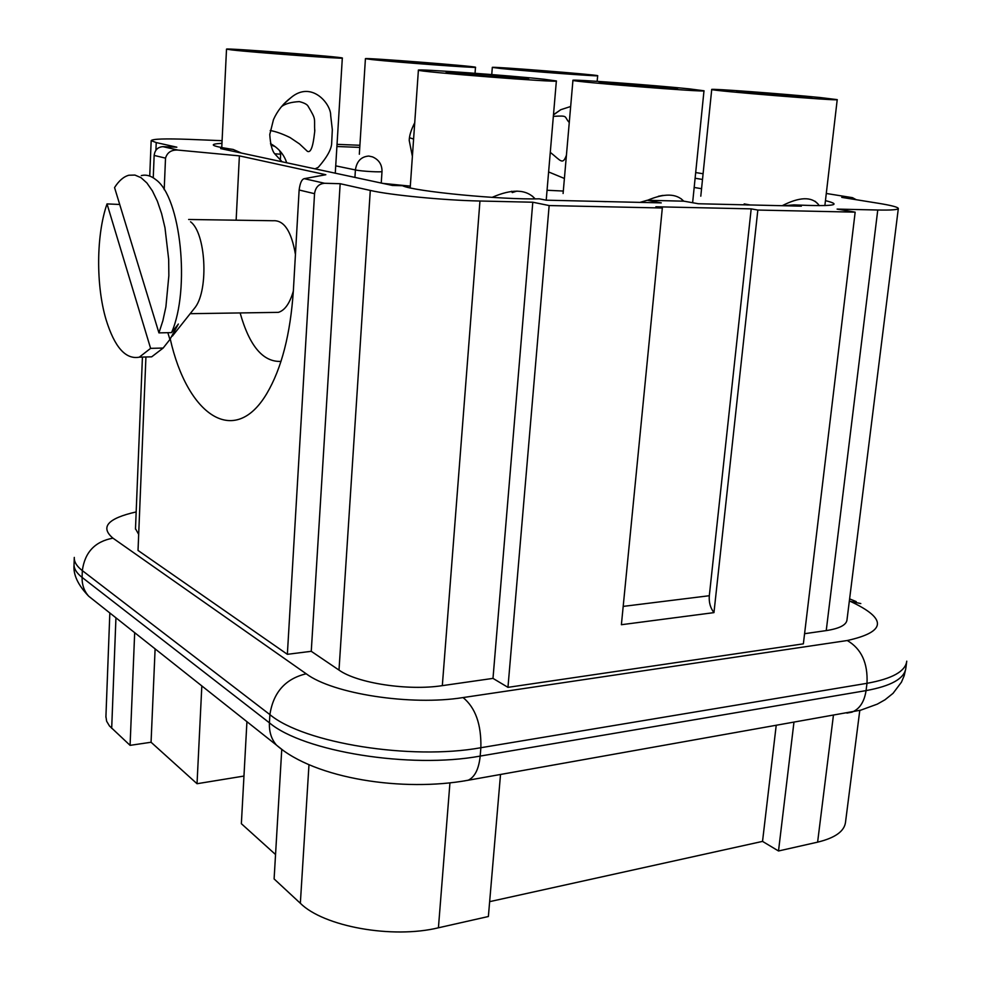 <?xml version="1.0" encoding="UTF-8"?>
<svg xmlns="http://www.w3.org/2000/svg" width="981" height="981" viewBox="0 0 981 981"><rect width="100%" height="100%" fill="white"/><g stroke="black" fill="none" stroke-linecap="round" stroke-linejoin="round"><path stroke-width="1.47" d="M500.935 68.511L492.315 67.407C489.838 66.23 598.95 74.838 597.662 75.721C601.095 76.714 526.576 71.172 500.935 68.511M563.315 191.05L547.055 190.265M553.468 114.912L560.715 109.725L570.66 106.5M564.406 178.468L548.612 171.945M372.51 59.645L365.423 58.688C362.909 57.413 476.852 66.291 475.491 67.26C479.353 68.388 397.084 62.318 372.51 59.645M382.382 183.337L410.316 186.132M412.388 156.42L409.224 140.479C409.285 135.709 411.125 129.799 414.73 122.748M280.333 160.246L280.664 154.213L279.695 150.731M286.697 162.785C283.987 154.483 278.592 148.106 270.511 143.667M232.043 49.957L226.513 49.148C223.962 47.775 343.791 56.984 342.32 58.038C346.698 59.289 254.999 52.594 232.043 49.957M282.136 161.804L275.036 154.152C272.215 151.258 270.449 144.722 269.763 134.544L273.466 119.633C277.39 110.853 283.153 103.581 290.756 97.818C311.578 79.939 331.1 104.109 330.671 115.353L332.326 129.688L331.701 142.503C331.786 148.671 327.311 156.935 318.298 167.297L315.036 168.867M544.161 79.253L556.362 80.945C561.831 83.054 415.049 71.564 418.397 70.142C415.503 68.633 509.715 75.5 544.161 79.253M492.106 197.365C512.057 188.659 526.392 189.161 535.111 198.873M689.324 88.866L704.002 90.779C708.809 92.668 569.458 81.546 572.941 80.319C570.304 79.02 653.971 85.188 689.324 88.866M647.521 200.296C664.431 193.11 676.498 193.404 683.708 201.179L647.264 200.283L639.931 202.38M685.069 201.387L683.708 201.179M820.288 97.548L837.222 99.633C841.514 101.337 708.184 90.522 711.728 89.467C709.337 88.339 784.592 93.955 820.288 97.548M782.164 205.716C799.405 196.911 811.459 196.458 818.326 204.355L819.184 205.691M281.743 749.607L274.104 878.939L300.345 903.28C323.632 926.542 392.241 939.038 438.421 927.793L488.379 916.512L500.518 774.5M338.997 670.084L311.259 651.31L340.162 183.705L370.291 190.437L338.997 670.084C357.207 683.205 408.01 690.98 442.321 685.645L479.954 201.019L532.793 202.221L549.152 205.556L507.962 687.35L803.365 643.843L855.162 212.154L757.835 210.057L713.96 612.622L621.39 624.713L662.322 207.997L549.152 205.556M370.291 190.437C390.119 195.072 444.148 200.332 479.954 201.019M507.962 687.35L492.989 678.386L442.321 685.645M532.793 202.221L492.989 678.386M855.162 212.154L837.1 209.1L877.762 210.008C891.251 210.277 898.106 209.762 898.326 208.463C897.922 207.114 891.3 205.385 878.436 203.288L841.735 197.377L852.477 197.672L856.266 199.719M793.923 722.482L778.509 850.981L817.614 842.152C835.003 837.946 844.298 831.348 845.499 822.36L859.785 710.416M776.179 725.633L762.531 841.391L489.642 901.649M778.509 850.981L762.531 841.391M877.762 210.008L826.235 630.599L804.579 633.701M826.235 630.599C839.368 628.576 846.272 625.044 846.971 620.029L898.326 208.548M222.098 140.688L189.308 139.376C165.127 138.493 152.423 138.91 151.172 140.639L156.237 142.576L176.838 147.187L162.92 146.66C157.818 147.027 154.888 149.946 154.152 155.427L153.244 177.794M145.911 357.329L138.027 550.439L287.359 654.315L314.545 193.686C315.502 187.236 318.85 183.766 324.588 183.275L340.162 183.705M236.139 220.185L239.389 155.869L325.851 174.728L304.257 178.665C301.756 179.278 300.039 183.055 299.131 190.007L293.38 290.413C290.437 334.116 281.596 368.451 266.881 393.418C234.3 448.55 187.126 414.583 170.265 339.046M164.195 189.689L165.519 158.137C167.285 152.349 171.467 149.664 178.064 150.093L239.389 155.869M311.259 651.31L287.359 654.315M201.828 685.915L197.034 783.721L151.062 742.249L130.081 745.352L134.679 632.659M130.081 745.352L109.467 725.977L106.622 721.207L105.923 716.498M135.488 528.722L138.689 534.4M243.962 776.057L197.034 783.721M151.062 742.249L155.108 648.87M275.551 854.537L241.363 823.697L246.93 721.673M270.817 144.93L275.011 146.549M241.51 153.085L233.147 149.443L229.861 148.94C210.829 145.985 208.193 144.097 221.964 143.312M224.367 149.394L220.639 148.597L229.861 148.94M392.412 185.446L220.639 148.597M539.366 198.836L539.256 198.812C502.297 199.965 413.81 191.418 402.455 185.716L406.318 186.954M556.362 80.982L546.209 200.185L539.256 198.812M601.463 201.485L606.013 201.657M825.462 200.639C843.586 205.164 833.053 206.586 793.887 204.882L798.706 206.096M746.59 204.943L751.336 204.992M698.423 203.754L683.855 201.166M647.264 200.283L661.268 202.883L658.055 202.809M793.887 204.882L783.88 205.752M713.96 612.622C710.342 607.95 708.797 602.309 709.312 595.725L751.188 208.867L757.835 210.057M751.188 208.867L655.872 206.77L662.322 207.997M280.983 361.4C263.067 362.21 249.444 346.048 240.124 312.939M293.344 291.087C289.8 303.362 284.797 310.45 278.359 312.363L274.006 312.436M188.634 219.486L273.11 220.737C284.024 220.002 291.467 231.246 295.44 254.496M359.904 145.274L337.035 144.354M253.417 51.429L249.959 50.926C248.193 50.092 320.149 55.623 319.132 56.236L253.417 51.429M281.486 106.635C285.263 103.728 291.21 102.049 299.315 101.607C303.914 102.797 306.783 104.219 307.911 105.899C316.74 120.798 313.981 117.168 314.729 131.466C313.92 137.831 312.35 154.127 307.347 151.282L299.499 143.925L290.118 137.598C282.516 133.87 275.869 131.503 270.204 130.51M192.705 310.511L195.415 307.09C208.892 288.745 205.679 232.62 190.535 221.792M158.934 332.878L162.858 320.787L165.887 306.93L168.855 275.686L168.671 259.303L164.98 227.751L161.607 213.625L157.377 201.203L152.411 190.89L146.892 182.969L141.006 177.659L134.937 175.072L128.867 175.231C123.667 176.629 118.885 180.749 114.556 187.579L158.934 332.878L171.565 332.608L178.37 324.037L169.921 339.475L167.837 332.694M141.313 175.587C146.194 174.385 151.049 175.758 155.869 179.695C180.823 197.156 190.486 289.297 171.565 332.608M169.921 339.475L163.153 348.047L150.608 348.365L107.027 203.901L119.719 204.477M150.608 348.365L139.29 357.17C125.629 359.72 114.556 347.188 106.046 319.573C95.868 285.434 96.187 234.9 107.027 203.901M163.153 348.047L151.687 356.826L144.268 357.035M521.585 77.757L528.587 78.738C531.592 79.976 444.43 73.158 446.196 72.287C444.197 71.368 501.266 75.525 521.585 77.757M516.901 191.099L512.266 192.57L511.493 191.283M669.017 87.53L677.503 88.633C680.176 89.749 597.417 83.14 599.219 82.392C597.441 81.595 648.11 85.335 669.017 87.53M663.021 195.391L658.337 196.286M392.032 60.994L387.63 60.405C385.925 59.633 454.35 64.954 453.369 65.531L392.032 60.994M413.602 139.081L409.518 137.732M518.814 69.737L576.423 74.029L518.814 69.737M553.345 116.347C568.955 115.5 563.548 116.273 569.262 122.527M566.417 155.268C562.665 165.409 560.789 160.651 550.28 152.362M801.931 96.334L811.765 97.548C814.181 98.554 734.965 92.128 736.805 91.478L801.931 96.334M274.815 153.809L280.664 154.213M449.936 782.924L438.421 927.793M300.345 903.28L308.978 764.739M817.614 842.152L833.396 715.492M314.545 193.686L299.131 190.007M165.519 158.137L154.152 155.427M111.687 728.307L115.942 617.809M155.918 150.228L156.237 142.576M694.18 187.457L701.562 188.72M695.112 178.248L702.506 179.462M382.026 171.393C382.026 164.489 378.85 159.658 372.486 156.874L368.758 156.053C361.167 156.653 356.716 161.276 355.404 169.946L335.723 165.863M381.241 183.091L382.014 171.417C382.664 172.484 361.584 171.344 355.404 169.946L354.926 177.438M280.615 153.183L281.805 153.22M336.912 146.5L359.769 147.408M402.455 185.716L392.179 185.446M661.268 202.883L546.098 200.185M801.354 206.157L698.018 203.741M709.312 595.725L623.193 606.393M304.257 178.665L324.588 183.275M162.92 146.66L178.064 150.093M852.477 197.672L826.296 193.478M703.095 173.747L695.688 172.558M849.35 600.948L850.319 601.353C887.474 618.741 886.456 631.789 847.265 640.519L463.069 697.565C411.076 706.001 332.706 693.825 306.207 673.788L112.938 538.152C99.952 527.128 107.689 518.385 136.175 511.923M112.938 538.152C95.01 541.463 84.807 552.278 82.33 570.611C76.996 566.466 74.311 562.321 74.262 558.164L74.286 557.404M306.207 673.788C285.422 678.742 273.319 692.353 269.898 714.622L82.33 570.611L82.097 577.404C76.763 573.211 74.078 569.017 74.041 564.811L74.066 563.989M463.069 697.565C475.442 707.706 481.389 724.419 480.874 747.718C410.965 760.496 303.877 743.108 269.898 714.622L269.419 722.825L82.097 577.404C81.938 584.835 84.158 591.114 88.744 596.264L94.777 601.022M847.265 640.519C861.392 648.797 867.977 663.058 866.996 683.316L480.874 747.718L480.187 756.081C410.328 769.055 303.362 751.593 269.419 722.825C269.027 731.801 271.406 739.257 276.544 745.192L283.374 750.575M906.763 661.182C905.438 671.396 892.183 678.766 866.996 683.316L866.064 690.612L480.187 756.081C478.863 768.92 474.902 776.952 468.317 780.165L463.964 780.986M906.665 661.893L905.831 668.196C904.494 678.533 891.239 686.001 866.064 690.612C864.335 701.844 859.626 709.018 851.962 712.157L846.91 713.089M850.319 601.353L860.803 603.56M492.315 67.407L491.751 74.568M597.662 75.721L597.159 81.325M365.423 58.688L359.328 154.238M475.491 67.284L475.037 73.281M226.513 49.148L221.755 147.616M342.32 58.051L335.269 173.22M418.397 70.142L410.193 187.886M572.941 80.319L563.094 193.502M703.99 90.804L692.623 202.76M711.728 89.467L700.79 196.188M837.222 99.657L824.874 205.605M109.835 612.966L105.899 717.197M135.476 529.102L142.429 357.084M149.737 176.065L151.172 140.639M750.158 204.968L744.174 203.913M314.815 129.946L314.729 131.466M290.768 97.818L283.791 103.986M190.179 313.687L278.359 312.363M139.29 357.17L151.687 356.826M195.415 307.09L172.386 336.091M905.745 668.821L904.188 675.676L901.453 682.163L893.041 693.334L884.997 699.784L877.308 704.125L860.705 710.17L468.121 780.251C403.804 792.072 315.159 779.159 276.47 745.106L88.67 596.19C77.977 585.068 73.097 574.621 74.041 564.811L74.262 558.164M849.607 598.876L856.241 601.611M532.462 196.151L534.817 198.873M681.035 198.677L683.45 201.179M560.727 109.737L554.915 113.698M815.162 201.313L818.338 204.342"/></g></svg>
